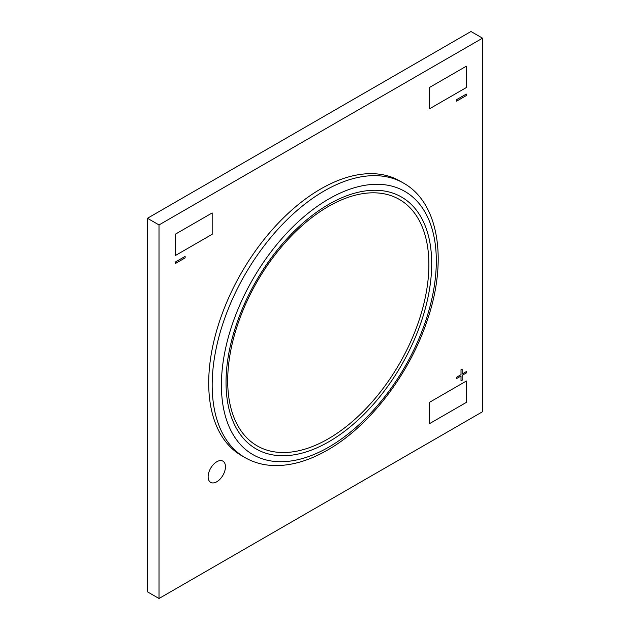 <?xml version="1.0" encoding="UTF-8"?>
<svg xmlns="http://www.w3.org/2000/svg" width="630" height="630" viewBox="0 0 630 630"><rect width="100%" height="100%" fill="white"/><g stroke="black" fill="none" stroke-linecap="round" stroke-linejoin="round"><path stroke-width="0.94" d="M328.285 206.514A142.254 82.136 120 0 0 227.698 380.748A142.254 82.136 120 0 0 328.285 438.827A142.254 82.136 120 0 0 428.88 264.592A142.254 82.136 120 0 0 328.285 206.514M320.78 188.929A158.492 91.507 120 0 0 217.24 328.592A158.492 91.507 120 0 0 241.534 455.592L244.999 457.593A158.492 91.507 -60 0 1 220.705 330.592A158.492 91.507 -60 0 1 324.245 190.929A158.492 91.507 -60 0 1 403.491 183.078L400.026 181.078A158.492 91.507 120 0 0 320.78 188.929M216.791 461.751A12.254 7.072 120 0 0 208.79 472.555A12.254 7.072 120 0 0 210.664 482.375A12.254 7.072 120 0 0 216.791 481.769A12.254 7.072 120 0 0 224.8 470.964A12.254 7.072 120 0 0 222.918 461.144A12.254 7.072 120 0 0 216.791 461.751A12.254 7.072 120 0 0 208.79 472.555A12.254 7.072 120 0 0 210.664 482.375A12.254 7.072 120 0 0 216.791 481.761A12.254 7.072 120 0 0 224.8 470.964A12.254 7.072 120 0 0 222.918 461.144A12.254 7.072 120 0 0 216.791 461.751M159.02 598.5L159.02 224.941L482.533 38.17L482.533 411.729L159.02 598.5L147.467 591.83L147.467 218.271L159.02 224.941M147.467 218.271L470.98 31.5L482.533 38.17M456.6 101.146L466.271 95.571L466.271 94.083L456.6 99.658L456.6 101.154L466.271 95.571L466.271 94.083M175.463 263.458L185.133 257.883L185.133 256.394L175.463 261.978L175.463 263.466L185.133 257.883L185.133 256.394M456.758 378.473L461.018 376.008L461.018 380.93L462.168 380.26L462.168 375.346L466.428 372.889L466.428 371.55L462.168 374.007L462.168 369.093L461.018 369.763L461.018 374.677L456.758 377.134L456.758 378.473L461.018 376.016L461.018 380.93L462.168 380.26L462.168 375.346L466.428 372.889L466.428 371.55L462.168 374.007L462.168 369.093M466.358 402.389L429.384 423.73L429.384 402.389L466.358 381.04L466.358 402.389L429.384 423.73L429.384 402.389L466.358 381.04L466.358 402.389M212.168 234.281L175.195 255.63L175.195 234.281L212.168 212.94L212.168 234.281M466.358 87.531L429.384 108.88L429.384 87.531L466.358 66.189L466.358 87.531L429.384 108.88L429.384 87.531L466.358 66.189L466.358 87.531M175.203 255.63L175.203 234.281L212.176 212.94L212.176 234.289L175.195 255.63M328.868 441.74A145.42 83.963 -60 0 1 226.036 382.371A145.42 83.963 -60 0 1 328.868 204.27A145.42 83.963 -60 0 1 431.692 263.639A145.42 83.963 -60 0 1 328.868 441.74M328.868 198.93A151.956 87.735 120 0 0 221.414 385.04A151.956 87.735 120 0 0 328.868 447.079A151.956 87.735 120 0 0 436.314 260.97A151.956 87.735 120 0 0 328.868 198.93M244.999 457.593C254.173 462.853 264.427 465.515 275.759 465.586C292.344 465.57 309.598 460.396 327.513 450.072C369.085 426.526 408.854 374.968 426.746 321.843C447.962 261.67 439.409 203.073 403.491 183.078"/></g></svg>
